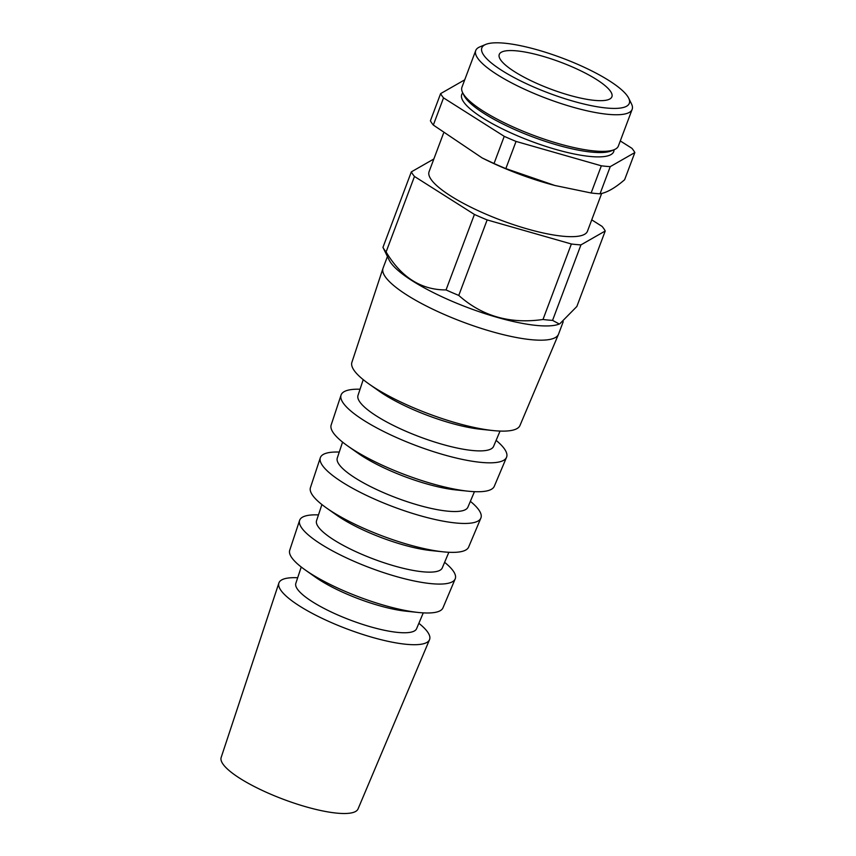 <?xml version="1.0" encoding="UTF-8"?>
<svg xmlns="http://www.w3.org/2000/svg" width="856" height="856" viewBox="0 0 856 856"><rect width="100%" height="100%" fill="white"/><g stroke="black" fill="none" stroke-linecap="round" stroke-linejoin="round"><path stroke-width="1.28" d="M433.853 158.991L411.329 171.885L382.953 247.373L389.159 260.053A93.743 22.331 -159.4 0 0 390.571 262.439A93.743 22.331 -159.4 0 0 471.87 309.123A93.743 22.331 -159.4 0 0 559.3 324.007L552.569 320.379L580.946 244.891L605.235 230.992A104.71 24.942 -159.4 0 0 602.089 226.401L591.742 219.853M418.862 623.307A80.475 19.164 -159.4 0 1 429.53 639.667L358.043 808.941A73.113 17.42 -159.4 0 1 294.496 803.249A73.113 17.42 -159.4 0 1 222.913 763.991A73.113 17.42 -159.4 0 1 221.158 757.496L278.874 583.043A80.475 19.164 -159.4 0 1 297.674 577.757M429.53 639.667A80.475 19.164 -159.4 0 1 359.584 633.408A80.475 19.164 -159.4 0 1 280.8 590.191A80.475 19.164 -159.4 0 1 278.874 583.043M423.271 612.875L416.572 628.732A64.5 15.365 -159.4 0 1 360.515 623.703A64.5 15.365 -159.4 0 1 297.374 589.067A64.5 15.365 -159.4 0 1 295.834 583.343L301.237 567.004M444.617 562.328A83.118 19.795 -159.4 0 1 455.199 578.881L442.959 607.878A81.855 19.495 -159.4 0 1 418.402 612.479L405.915 611.173A65.42 15.579 -159.4 0 1 315.415 577.158L305.164 569.914A81.855 19.495 -159.4 0 1 291.671 557.545A81.855 19.495 -159.4 0 1 289.713 550.28L299.6 520.395A83.118 19.795 -159.4 0 1 318.475 514.905M418.402 612.479A81.855 19.495 -159.4 0 1 305.164 569.914M455.199 578.881A83.118 19.795 -159.4 0 1 382.964 572.407A83.118 19.795 -159.4 0 1 301.59 527.778A83.118 19.795 -159.4 0 1 299.6 520.395M448.854 552.28L442.242 567.945A67.142 15.997 -159.4 0 1 383.895 562.713A67.142 15.997 -159.4 0 1 318.154 526.654A67.142 15.997 -159.4 0 1 316.549 520.694L321.899 504.559M470.372 501.349A85.761 20.426 -159.4 0 1 480.869 518.094L468.628 547.091A84.498 20.127 -159.4 0 1 443.28 551.842L430.793 550.536A68.063 16.21 -159.4 0 1 336.633 515.141L326.382 507.897A84.498 20.127 -159.4 0 1 312.461 495.132A84.498 20.127 -159.4 0 1 310.439 487.631L320.326 457.746A85.761 20.426 -159.4 0 1 339.265 452.064M443.28 551.842A84.498 20.127 -159.4 0 1 326.382 507.897M480.869 518.094A85.761 20.426 -159.4 0 1 406.343 511.417A85.761 20.426 -159.4 0 1 322.37 465.364A85.761 20.426 -159.4 0 1 320.326 457.746M474.449 491.676L467.911 507.159A69.785 16.617 -159.4 0 1 407.263 501.723A69.785 16.617 -159.4 0 1 338.944 464.241A69.785 16.617 -159.4 0 1 337.275 458.046L342.56 442.103M496.116 440.369A88.403 21.058 -159.4 0 1 506.538 457.307L494.297 486.294A87.141 20.758 -159.4 0 1 468.157 491.194L455.67 489.9A70.706 16.842 -159.4 0 1 357.862 453.134L347.611 445.89A87.141 20.758 -159.4 0 1 333.252 432.719A87.141 20.758 -159.4 0 1 331.165 424.983L341.052 395.098A88.403 21.058 -159.4 0 1 360.044 389.223M468.157 491.194A87.141 20.758 -159.4 0 1 347.611 445.89M506.538 457.307A88.403 21.058 -159.4 0 1 429.712 450.417A88.403 21.058 -159.4 0 1 343.16 402.951A88.403 21.058 -159.4 0 1 341.052 395.098M500.043 431.071L493.591 446.361A72.428 17.248 -159.4 0 1 430.643 440.722A72.428 17.248 -159.4 0 1 359.734 401.828A72.428 17.248 -159.4 0 1 358.001 395.408L363.222 379.636M563.227 321.685L558.551 334.129A93.743 22.331 -159.4 0 1 558.476 334.322L519.966 425.507A89.784 21.389 -159.4 0 1 493.035 430.557L480.548 429.252A73.349 17.473 -159.4 0 1 379.08 391.117L368.829 383.873A89.784 21.389 -159.4 0 1 354.031 370.306A89.784 21.389 -159.4 0 1 351.891 362.334L382.985 268.356A93.743 22.331 -159.4 0 1 383.049 268.163L387.426 256.522M493.035 430.557A89.784 21.389 -159.4 0 1 368.829 383.873M558.476 334.322A93.743 22.331 -159.4 0 1 477.006 327.024A93.743 22.331 -159.4 0 1 385.221 276.681A93.743 22.331 -159.4 0 1 382.985 268.356M601.661 193.456L587.473 231.206A84.605 20.148 -159.4 0 1 514.253 224.914A84.605 20.148 -159.4 0 1 431.039 179.353A84.605 20.148 -159.4 0 1 429.081 171.671L443.483 133.365M620.29 140.94L631.921 148.302A104.978 25.006 -159.4 0 1 634.842 152.561L610.242 166.642A104.978 25.006 -159.4 0 1 601.351 165.807L516.05 141.422A104.978 25.006 -159.4 0 1 504.238 136.339L443.536 97.884A104.978 25.006 -159.4 0 1 440.615 93.625L464.722 79.833M628.689 98.183L631.493 103.886A83.567 19.902 -159.4 0 1 632.156 109.354L618.396 145.98A83.567 19.902 -159.4 0 1 614.287 149.65L611.355 150.87A81.17 19.335 -159.4 0 1 535.653 137.987A81.17 19.335 -159.4 0 1 465.257 97.563A81.17 19.335 -159.4 0 1 464.027 95.498L462.625 92.641A83.567 19.902 -159.4 0 1 461.962 87.173L475.722 50.558A83.567 19.902 -159.4 0 1 479.831 46.887L485.694 44.437A78.784 18.768 -159.4 0 1 562.178 58.048A78.784 18.768 -159.4 0 1 628.689 98.183A78.784 18.768 -159.4 0 1 570.214 100.334A78.784 18.768 -159.4 0 1 483.651 55.052A78.784 18.768 -159.4 0 1 485.694 44.437M614.287 149.65A83.567 19.902 -159.4 0 1 536.359 136.382A83.567 19.902 -159.4 0 1 463.888 94.77A83.567 19.902 -159.4 0 1 462.625 92.641M632.156 109.354A83.567 19.902 -159.4 0 1 559.845 103.148A83.567 19.902 -159.4 0 1 477.659 58.155A83.567 19.902 -159.4 0 1 475.722 50.558M568.994 95.144A60.166 14.327 -159.4 0 1 499.23 54.527A60.166 14.327 -159.4 0 1 560.616 62.199A60.166 14.327 -159.4 0 1 611.858 96.867A60.166 14.327 -159.4 0 1 568.994 95.144M440.615 93.625L430.408 120.803A104.978 25.006 -159.4 0 0 433.329 125.062L482.206 157.975L494.03 163.517A104.978 25.006 -159.4 0 0 505.843 168.6L554.891 185.484L591.132 192.985A104.978 25.006 -159.4 0 0 600.024 193.809C606.893 192.654 615.1 187.956 624.623 179.739L634.842 152.561M555.416 185.624A93.743 22.331 -159.4 0 1 554.656 185.42A93.743 22.331 -159.4 0 1 483.94 158.841L482.206 157.975M516.05 141.422L505.843 168.6M601.351 165.807L591.132 192.985M610.242 166.642L600.024 193.809M559.792 323.803L576.858 306.48L605.235 230.992M414.475 176.464L386.099 251.953C401.218 277.333 421.195 289.991 446.04 289.927L474.417 214.439L414.475 176.464A104.71 24.942 -159.4 0 1 411.329 171.885M386.099 251.953A104.71 24.942 -159.4 0 1 382.953 247.373M580.946 244.891A104.71 24.942 -159.4 0 1 571.369 243.992L542.993 319.481C510.133 324.221 482.056 316.196 458.773 295.416A104.71 24.942 -159.4 0 1 446.04 289.927M552.569 320.379A104.71 24.942 -159.4 0 1 542.993 319.481M571.369 243.992L487.15 219.917A104.71 24.942 -159.4 0 1 474.417 214.439M487.15 219.917L458.773 295.416M443.536 97.884L433.329 125.062M504.238 136.339L494.03 163.517M614.009 149.768A81.17 19.335 -159.4 0 1 547.145 146.815A81.17 19.335 -159.4 0 1 463.62 101.907A81.17 19.335 -159.4 0 1 462.764 92.908"/></g></svg>
